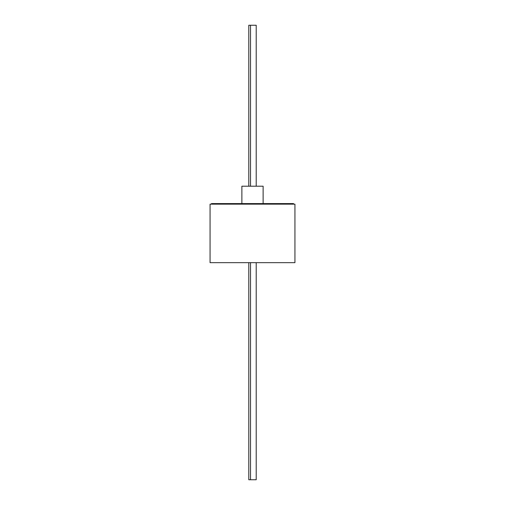 <?xml version="1.0" encoding="UTF-8"?>
<svg xmlns="http://www.w3.org/2000/svg" width="505" height="505" viewBox="0 0 505 505"><rect width="100%" height="100%" fill="white"/><g stroke="black" fill="none" stroke-linecap="round" stroke-linejoin="round"><path stroke-width="0.76" d="M252.5 262.669L294.939 262.669L294.939 204.153L210.061 204.153L210.061 262.669L252.5 262.669M211.481 204.153L211.481 203.584L293.519 203.584L293.519 204.153M241.876 203.584L241.876 186.2L263.124 186.2L263.124 203.584L263.124 186.2M256.212 262.669L256.212 479.75L248.788 479.75L248.788 262.669M256.212 186.2L256.212 25.25L248.788 25.25L248.788 186.2M250.53 479.75L250.53 262.669M250.53 25.25L250.53 186.2"/></g></svg>
